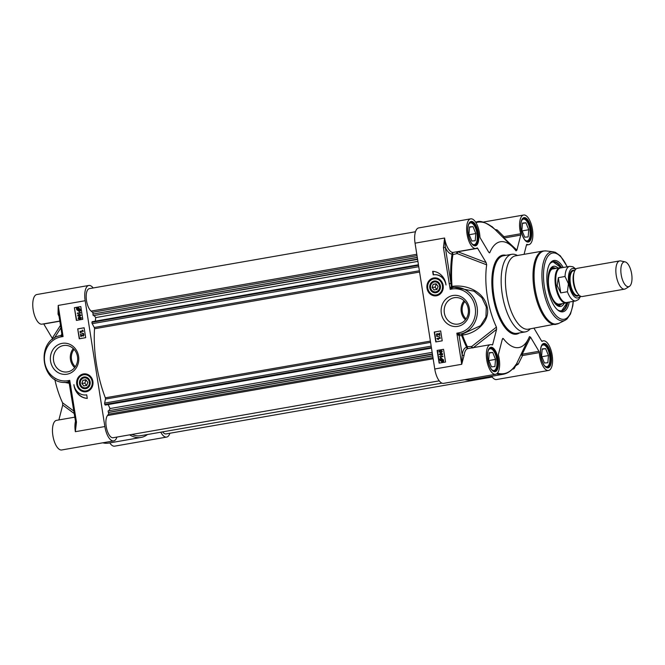 <?xml version="1.0" encoding="UTF-8"?>
<svg xmlns="http://www.w3.org/2000/svg" width="665" height="665" viewBox="0 0 665 665"><rect width="100%" height="100%" fill="white"/><g stroke="black" fill="none" stroke-linecap="round" stroke-linejoin="round"><path stroke-width="1" d="M75.328 366.723A12.17 11.064 85.9 0 1 74.081 349.374M73.291 348.576A13.342 12.128 -94.1 0 0 74.663 367.62M77.489 356.623A13.342 12.128 85.9 0 1 66.492 372.009A13.342 12.128 85.9 0 1 53.441 359.582A13.342 12.128 85.9 0 1 64.572 345.401A13.342 12.128 85.9 0 1 77.489 356.623M78.595 356.332A15.628 14.214 -94.1 0 0 55.486 346.64A15.628 14.214 -94.1 0 0 59.667 373.364A15.628 14.214 -94.1 0 0 78.595 356.332M75.785 422.267L75.345 431.693L76.475 422.084L75.652 422.267L69.069 382.442A1.43 1.355 -49.5 0 0 68.088 382.134L66.874 382.3A23.624 21.48 -94.1 0 0 67.68 382.225A1.43 1.33 81.7 0 1 69.102 383.273L69.409 383.148A1.43 1.322 54.6 0 0 68.088 382.134L68.354 381.685A1.43 1.072 -166.1 0 1 69.418 382.483L69.734 380.413L68.354 381.685A1.43 0.59 80.1 0 1 68.013 380.688A22.194 20.183 85.9 0 1 44.688 362.25A22.194 20.183 85.9 0 1 61.155 336.864L63.075 336.532L61.986 334.562A1.43 1.172 -33.9 0 1 61.188 335.792L63.075 336.532L58.204 305.426L58.038 314.163A1.43 0.69 155.6 0 1 58.728 314.196M116.94 437.071A15.037 6.234 -99.9 0 1 113.698 440.903A15.037 6.234 -99.9 0 1 104.862 426.548L85.162 300.721A15.037 6.234 -99.9 0 1 88.827 285.46A15.037 6.234 -99.9 0 1 93.175 287.97M92.909 381.427A9.002 8.188 -94.1 0 0 79.592 375.841A9.002 8.188 -94.1 0 0 82.003 391.244A9.002 8.188 -94.1 0 0 92.909 381.427M87.273 398.385A15.179 13.799 85.9 0 1 73.906 384.628A12.17 11.064 -94.1 0 0 85.71 394.977A12.17 11.064 -94.1 0 0 86.716 394.852L87.273 398.385M79.251 338.793L77.705 328.892L84.123 327.77L85.677 337.67L79.251 338.793M76.375 320.414L74.389 307.687L80.806 306.565L82.793 319.291L76.375 320.414M88.827 285.46L36.833 294.529A15.037 6.234 80.1 0 0 33.275 310.414A15.037 6.234 80.1 0 0 42.003 324.154L59.808 321.054M58.952 314.769L58.204 305.426L85.162 300.721M61.936 334.437A1.43 1.305 85.9 0 1 60.922 335.526L61.188 335.792A1.43 0.59 -99.9 0 0 61.155 336.864M76.475 422.084L69.742 380.388L68.013 380.688M70.831 386.024L70.008 386.207M69.509 383.24L69.418 382.483M75.76 424.436L75.652 422.267M74.854 417.154L56.542 420.347A15.037 6.234 80.1 0 0 52.984 436.232A15.037 6.234 80.1 0 0 61.704 449.972L113.698 440.903M169.874 433.248A15.037 6.234 -99.9 0 1 166.632 437.088A15.037 6.234 -99.9 0 1 160.772 432.183M147.464 434.511A77.323 32.07 -99.9 0 1 141.013 437.454A77.323 32.07 -99.9 0 1 129.608 434.86M84.455 374.254A8.595 7.814 85.9 0 1 84.513 374.245A8.595 7.814 85.9 0 1 92.834 381.469A8.595 7.814 85.9 0 1 85.752 391.386A8.595 7.814 85.9 0 1 85.694 391.394M74.945 388.161A15.179 13.799 -94.1 0 0 87.265 398.352M86.716 394.877A12.17 11.064 85.9 0 1 86.009 394.96A12.17 11.064 85.9 0 1 85.86 394.968M77.705 328.892L79.551 338.743M84.131 327.803L78.005 328.876M74.389 307.687L76.666 320.364M80.806 306.598L74.68 307.671M109.758 442.907A15.037 6.234 80.1 0 0 114.646 446.157L166.632 437.088M58.894 419.939L62.709 405.06L74.297 413.588M73.906 411.128L62.56 402.782L62.709 405.06M62.56 402.782A53.699 22.269 -99.9 0 1 54.804 379.316M60.482 325.351L52.252 338.261L52.685 339.283M52.252 338.261L43.765 324.005L59.825 321.203M69.426 382.932A1.43 1.355 -49.5 0 0 69.069 382.442M64.222 382.317L69.102 383.273M69.659 384.154A78.337 32.485 80.1 0 1 69.409 383.148L69.459 383.156M141.013 437.454L108.711 443.089A77.323 32.07 -99.9 0 1 102.743 442.815M81.113 334.877L81.363 336.482L80.806 336.565L80.44 334.229L83.258 335.684M80.44 334.229L83.075 335.7L83.524 334.936L82.926 333.897L84.031 334.877L83.225 336.149M80.149 332.716L83.682 333.514M82.277 330.073L83.458 331.22L80.058 331.802L79.991 331.361L82.502 330.929L82.277 330.073L83.283 331.237L80.058 331.802M79.326 314.362L81.147 315.227L79.193 316.723M79.634 314.321L80.964 315.243L79.285 316.715M79.601 311.819L80.789 312.966L77.389 313.539L77.323 313.107L79.833 312.666L79.601 311.819L80.606 312.974L77.389 313.539M78.312 307.795L80.241 309.2L80.54 310.68L78.545 311.203M79.9 310.605L78.636 311.203M78.844 311.178L76.749 309.799L76.442 308.319L77.165 308.319M78.437 307.779L80.066 309.217L80.216 310.971M79.75 317.105L81.571 317.978L79.625 319.466M80.066 317.064L81.396 317.986L79.709 319.466M54.297 338.169L60.872 327.87M82.751 333.905L83.856 334.894L83.133 336.149L80.914 334.761L80.806 336.565M79.684 316.665L77.689 315.817L77.896 314.952L79.143 314.379M76.583 308.045L77.082 308.402L78.138 307.812M80.116 319.408L78.121 318.56L78.32 317.695L79.576 317.122M79.7 384.511A5.91 5.37 -94.1 0 0 86.093 388.601A5.91 5.37 -94.1 0 0 90.132 381.918A5.91 5.37 -94.1 0 0 83.582 377.08A5.91 5.37 -94.1 0 0 79.7 384.511M79.434 316.232L78.013 315.759L79.218 314.819L80.64 315.293L78.994 316.291M78.578 310.705L77.107 309.724L77.248 308.893L79.351 310.364L78.387 310.73M78.52 308.261L79.7 309.283L79.551 310.123L77.439 308.643L78.428 308.261M79.867 318.976L78.445 318.502L79.642 317.571L81.072 318.036L79.426 319.034M89.916 381.968A5.461 4.963 -94.1 0 0 81.845 378.584A5.461 4.963 -94.1 0 0 83.308 387.919A5.461 4.963 -94.1 0 0 89.916 381.968M79.393 314.811L78.187 315.742L79.617 316.216M77.431 308.876L77.29 309.707L78.761 310.696M78.395 308.277L77.614 308.635L79.601 310.023M79.825 317.554L78.62 318.493L80.041 318.967M89.326 382.051A5.012 4.555 85.9 0 1 83.258 387.512A5.012 4.555 85.9 0 1 81.92 378.942A5.012 4.555 85.9 0 1 89.326 382.051M85.876 379.748L87.797 382.317L86.758 385.409L83.798 385.924L81.87 383.356L82.909 380.272L85.876 379.748M81.87 383.356L84.846 383.14L86.566 385.442M82.909 380.272L85.885 380.056L84.846 383.14M468.11 308.036L468.376 309.848M466.09 318.884A12.17 11.064 85.9 0 1 462.275 311.561A12.17 11.064 85.9 0 1 464.835 301.536M464.054 300.738A13.342 12.128 -94.1 0 0 461.227 311.744A13.342 12.128 -94.1 0 0 465.425 319.79M444.336 312.957A13.342 12.128 85.9 0 1 455.334 297.571A13.342 12.128 85.9 0 1 468.393 309.998A13.342 12.128 85.9 0 1 457.254 324.179A13.342 12.128 85.9 0 1 444.336 312.957M441.327 313.381A15.628 14.214 -94.1 0 0 464.436 323.082A15.628 14.214 -94.1 0 0 460.255 296.357A15.628 14.214 -94.1 0 0 441.327 313.381M456.78 251.802A1.43 0.748 -110.9 0 0 457.138 253.565L457.844 251.769L477.636 248.311A1.43 0.59 80.1 0 0 477.121 247.937A1.43 0.59 80.1 0 0 477.013 247.978A15.037 6.234 -99.9 0 1 475.874 248.469L453.131 252.417A15.037 6.234 -99.9 0 1 444.586 238.02L443.447 247.638L445.326 247.363L444.586 238.02L415.06 243.174L434.76 368.992A15.037 6.234 80.1 0 0 443.588 383.356L495.575 374.287A15.037 6.234 -99.9 0 1 486.855 360.546A15.037 6.234 -99.9 0 1 490.413 344.661A15.037 6.234 -99.9 0 1 492.2 344.935A1.43 0.59 80.1 0 0 492.366 344.96A1.43 0.59 80.1 0 0 492.699 344.52L491.585 344.719M427.013 288.286A9.002 8.188 -94.1 0 0 440.33 293.872A9.002 8.188 -94.1 0 0 437.919 278.477A9.002 8.188 -94.1 0 0 427.013 288.286M433.206 274.861L432.657 271.328A15.179 13.799 85.9 0 1 445.999 284.977A12.17 11.064 -94.1 0 0 434.212 274.736A12.17 11.064 -94.1 0 0 433.206 274.861M440.671 330.929L442.217 340.821L435.799 341.943L434.253 332.051L440.671 330.929M443.547 349.308L445.542 362.026L439.124 363.148L437.129 350.43L443.547 349.308M443.447 247.638L450.18 289.333L451.934 288.003A1.43 0.474 43.9 0 1 450.862 287.205L450.18 289.333L451.909 289.026A22.194 20.183 85.9 0 1 475.234 307.471A22.194 20.183 85.9 0 1 458.775 332.849A1.43 0.59 80.1 0 0 459.141 333.897L456.847 333.19L458.343 335.127A1.43 0.457 117.6 0 1 459.141 333.897L460.188 334.113A23.624 21.48 -94.1 0 0 477.221 307.937A23.624 21.48 -94.1 0 0 454.237 287.33A23.624 21.48 -94.1 0 0 453.439 287.405L452.765 287.521L453.439 287.405M458.343 335.127L459.166 335.742A1.43 1.305 85.9 0 1 460.188 334.113L462.732 333.921A1.43 0.532 -99.3 0 0 462.424 335.002C475.542 333.93 491.26 321.278 486.946 306.05C483.389 291.27 466.348 284.454 452.857 286.299A1.43 0.466 -95.8 0 0 453.422 287.405M449.099 283.689L450.978 283.423L445.326 247.363A16.467 6.833 80.1 0 0 452.067 254.055A1.43 1.305 86.3 0 1 453.131 252.417A1.43 0.607 -97.7 0 0 452.915 254.57L457.138 253.565L486.68 264.82A53.699 22.269 80.1 0 0 496.431 327.097L471.685 346.498L467.329 346.656A1.43 0.732 -25.6 0 0 466.68 347.363A16.467 6.833 80.1 0 0 462.158 354.861L461.718 364.287L464.062 355.401A1.43 0.781 7.3 0 1 462.158 354.861L459.166 335.742L461.71 335.559A1.43 0.524 159.7 0 1 462.424 335.002A78.337 32.485 -99.9 0 0 467.329 346.656A1.43 0.607 -98 0 0 468.094 348.551M454.394 287.322L474.112 291.22L481.901 297.77L486.29 306.931L485.94 317.006L480.587 325.667L462.732 333.921A1.43 1.305 85.9 0 0 461.71 335.559A79.376 32.918 80.1 0 0 466.68 347.363A1.43 1.305 85.4 0 0 468.019 348.568M452.857 286.299L452.025 286.457A1.43 0.507 -106.5 0 0 452.765 287.521A1.43 1.131 -115.9 0 1 451.344 286.416L450.862 287.205M451.909 289.026A1.43 0.59 -99.9 0 1 451.934 288.003L452.765 287.521M451.344 286.416L450.978 283.423A79.376 32.918 80.1 0 1 452.067 254.055A1.43 0.823 -171.4 0 0 452.915 254.57A78.337 32.485 -99.9 0 0 452.025 286.457L451.344 286.416M443.555 349.333L437.429 350.405L439.415 363.098M441.144 352.965L442.474 353.888L442.267 354.744L440.704 355.368M440.837 353.007L442.649 353.871L442.449 354.736L440.787 355.359M442.774 356.157L443.023 356.581L440.513 357.022L441.119 357.803L439.548 356.723L442.774 356.157L442.84 356.598L440.33 357.03L440.562 357.886M439.947 358.734L440.446 359.083L441.494 358.51L443.414 359.898L443.58 361.652L443.081 361.303L442.026 361.893L440.097 360.488L439.798 359.009L440.521 359M441.668 358.502L443.588 359.89L443.58 361.652M443.256 361.286L441.901 361.91M440.712 350.222L442.042 351.145L441.834 352.001L440.272 352.625M440.405 350.264L442.217 351.128L442.017 351.993L440.363 352.616M441.194 355.31L439.199 354.462L440.654 353.024M441.252 353.406L442.15 353.946L440.945 354.877L439.523 354.403L441.169 353.414M440.903 353.456L439.698 354.395L440.006 354.827M440.804 359.341L441.776 358.967L440.804 359.341L442.907 360.812L443.048 359.981L441.868 358.967M441.942 361.411L440.463 360.422L440.612 359.574L442.724 361.053L441.726 361.436M440.986 359.324L442.957 360.704M440.795 359.566L440.637 360.405L442.125 361.403M440.762 352.566L438.767 351.71L440.222 350.28M440.829 350.663L441.718 351.195L440.513 352.134L439.091 351.66L440.737 350.663M440.471 350.713L439.274 351.652L439.573 352.084M440.671 330.954L434.544 332.026L436.09 341.893M437.021 333.556L439.249 334.936L438.975 333.207L439.532 333.123L439.898 335.459L437.088 334.005L436.631 334.761L437.412 335.792L436.307 334.811L437.021 333.556L439.424 334.927M437.262 333.988L436.814 334.753L437.412 335.792M436.481 336.191L440.014 336.989M440.097 337.903L440.346 338.327L437.836 338.759L438.451 339.549L436.88 338.468L440.097 337.903L440.172 338.335L437.661 338.776L437.886 339.624M439.357 333.14L439.44 335.476M432.957 271.345L433.497 274.82M434.361 274.728A12.17 11.064 85.9 0 1 434.511 274.72A12.17 11.064 85.9 0 1 445.251 281.486M475.874 248.469A15.037 6.234 -99.9 0 1 467.146 234.728A15.037 6.234 -99.9 0 1 470.704 218.843A15.037 6.234 -99.9 0 1 479.906 236.698A1.43 0.59 80.1 0 0 480.271 238.012L488.692 252.16L489.797 252.683L488.725 252.21M470.704 218.843L418.717 227.912A15.037 6.234 80.1 0 0 415.06 243.174M502.283 339.35L503.23 338.51A53.699 22.269 80.1 0 0 528.65 338.385A53.699 22.269 80.1 0 0 529.423 336.623L530.529 337.147L538.949 351.295L522.191 354.221A1.43 1.056 26.1 0 0 521.136 354.196M533.97 328.202L541.584 340.995A1.43 0.59 80.1 0 0 542.1 341.378A1.43 0.59 80.1 0 0 542.208 341.328A15.037 6.234 -99.9 0 1 543.347 340.846A15.037 6.234 -99.9 0 1 552.075 354.586A15.037 6.234 -99.9 0 1 548.509 370.472A15.037 6.234 -99.9 0 1 539.315 352.616A1.43 0.59 80.1 0 0 538.949 351.295M524.07 254.338L526.522 244.787A1.43 0.59 80.1 0 1 526.855 244.346A1.43 0.59 80.1 0 1 527.021 244.371A15.037 6.234 -99.9 0 0 528.808 244.654A15.037 6.234 -99.9 0 0 532.366 228.768A15.037 6.234 -99.9 0 0 523.646 215.028A15.037 6.234 -99.9 0 0 520.703 233.756L503.937 236.674L503.039 237.455M503.754 238.17A1.43 1.114 133.1 0 0 503.995 238.02L520.753 235.094A1.43 0.59 80.1 0 0 520.703 233.756M520.753 235.094L516.896 250.123L503.995 238.02A1.43 0.59 80.1 0 0 503.937 236.674L497.162 229.949A1.43 0.707 -44.2 0 1 496.173 230.647M516.896 250.123L516.057 250.871M515.99 250.796A53.699 22.269 80.1 0 0 512.723 247.064A53.699 22.269 80.1 0 0 489.797 252.683L489.349 252.875M477.636 248.311L486.123 262.575L457.844 251.769A1.43 0.59 80.1 0 0 457.753 251.628M486.68 264.82L486.123 262.575M472.906 347.978L496.58 329.366L496.431 327.097M496.58 329.366L492.699 344.52M502.698 338.427L503.23 338.51L502.324 339.183L498.467 354.212A1.43 0.59 80.1 0 0 498.517 355.559A15.037 6.234 -99.9 0 1 495.575 374.287M517.57 255.476L516.298 254.919A39.376 16.334 80.1 0 0 511.826 254.296A39.376 16.334 80.1 0 0 502.241 294.271A39.376 16.334 80.1 0 0 525.367 331.885A39.376 16.334 80.1 0 0 529.357 329.774L530.362 328.826M497.162 229.949L494.993 229.475M491.51 226.466A1.43 1.164 -45.8 0 1 492.208 226.748L492.208 226.748A1.43 1.164 -45.8 0 1 492.225 226.773A1.43 1.43 0 0 0 491.36 226.349M494.494 228.993L492.225 226.773L494.486 228.976A1.43 1.164 -45.5 0 1 494.494 228.993L494.702 229.201A1.43 1.139 -46.4 0 0 494.694 229.184L494.694 229.184A1.43 1.139 -46.4 0 0 494.677 229.176L495.009 229.492M520.845 354.811L522.557 355.542L539.315 352.616M516.497 363.946A1.43 0.632 -155 0 1 518.193 364.229L522.557 355.542A1.43 0.59 80.1 0 0 522.191 354.221L530.529 337.147M515.741 365.534L518.193 364.229M528.65 338.385L515.533 365.974A82.585 34.248 -99.9 0 1 514.377 368.227A1.43 1.106 -155.3 0 1 512.881 368.684A1.43 0.59 80.1 0 0 513.347 369A1.43 1.43 0 0 0 514.353 368.277A1.43 1.155 -151.3 0 0 514.377 368.227L515.807 365.102A1.43 1.106 -155.6 0 1 515.267 365.542M515.807 365.102L515.907 364.57A76.849 31.87 -99.9 0 1 497.412 373.156M472.674 347.753L471.685 346.498A1.43 0.732 -84.4 0 0 471.709 347.928M434.711 278.294A8.595 7.814 85.9 0 1 434.769 278.286A8.595 7.814 85.9 0 1 443.181 286.299A8.595 7.814 85.9 0 1 436.007 295.426A8.595 7.814 85.9 0 1 435.949 295.435M429.798 287.804A5.91 5.37 -94.1 0 0 435.999 292.708A5.91 5.37 -94.1 0 0 440.388 285.958A5.91 5.37 -94.1 0 0 434.179 281.046A5.91 5.37 -94.1 0 0 429.798 287.804M440.172 286.017A5.461 4.963 -94.1 0 0 432.1 282.625A5.461 4.963 -94.1 0 0 433.555 291.96A5.461 4.963 -94.1 0 0 440.172 286.017M439.582 286.1A5.012 4.555 85.9 0 1 433.514 291.561A5.012 4.555 85.9 0 1 432.175 282.991A5.012 4.555 85.9 0 1 439.582 286.1M436.132 283.797L438.052 286.366L437.013 289.45L434.054 289.965L432.125 287.396L433.164 284.312L436.132 283.797M436.331 284.063L435.101 287.18L436.822 289.483M433.164 284.312L436.14 284.096M432.125 287.396L435.101 287.18M464.935 379.632A77.323 32.07 80.1 0 0 470.911 379.898L503.214 374.262A77.323 32.07 80.1 0 1 496.664 373.838M543.097 251.021L515.533 255.826A37.232 15.436 80.1 0 0 506.464 293.622A37.232 15.436 80.1 0 0 528.326 329.183L558.667 323.456A37.082 15.378 80.1 0 1 535.092 288.635A37.082 15.378 80.1 0 1 546.015 250.938L543.097 251.021A37.232 15.436 80.1 0 0 534.037 288.81A37.232 15.436 80.1 0 0 555.898 324.37M563.247 267.488A26.06 10.806 80.1 0 0 549.548 264.138A26.06 10.806 80.1 0 0 547.561 286.923A26.06 10.806 80.1 0 0 557.519 309.848A26.06 10.806 80.1 0 0 569.273 302.051M549.273 264.662A25.062 10.391 -99.9 0 1 553.18 261.619A25.062 10.391 -99.9 0 1 561.784 267.746M567.819 302.309A25.062 10.391 -99.9 0 1 561.792 310.987A25.062 10.391 -99.9 0 1 557.087 309.449M567.295 302.467L561.476 311.029A25.062 10.391 80.1 0 0 565.425 307.43M557.802 263.739A25.062 10.391 80.1 0 0 552.864 261.686L561.243 267.771M558.035 268.037A20.407 8.462 80.1 0 0 553.488 266.291A20.407 8.462 80.1 0 0 550.445 294.545A20.407 8.462 80.1 0 0 560.504 306.49A20.407 8.462 80.1 0 0 564.186 303.307M555.865 268.419A18.903 7.839 80.1 0 0 554.061 267.82A18.903 7.839 80.1 0 0 548.118 282.16M550.08 293.373A18.903 7.839 80.1 0 0 560.52 304.853A18.903 7.839 80.1 0 0 562.016 303.681M526.913 241.345L526.78 241.37A11.455 4.746 80.1 0 0 526.913 241.345A11.455 4.746 80.1 0 0 528.825 239.732A11.455 4.746 80.1 0 0 528.949 239.508M525.508 219.816A11.455 4.746 80.1 0 0 525.325 219.641A11.455 4.746 80.1 0 0 522.973 218.777A11.455 4.746 80.1 0 0 522.831 218.81M525.109 240.148A11.022 4.572 80.1 0 0 529.066 239.309A11.022 4.572 80.1 0 0 529.83 229.209A11.022 4.572 80.1 0 0 525.691 219.965A11.022 4.572 80.1 0 0 521.684 220.514M524.718 237.189L521.892 230.24L522.507 223.049L525.94 222.8L528.758 229.749L528.151 236.94L524.718 237.189M525.94 222.8L522.474 223.407M528.758 229.749L522.158 230.896M473.979 245.161L473.846 245.185A11.455 4.746 80.1 0 0 473.979 245.161A11.455 4.746 80.1 0 0 475.891 243.548A11.455 4.746 80.1 0 0 476.007 243.332M472.574 223.631A11.455 4.746 80.1 0 0 472.391 223.465A11.455 4.746 80.1 0 0 470.039 222.592A11.455 4.746 80.1 0 0 469.897 222.625L470.039 222.592M472.175 243.964A11.022 4.572 80.1 0 0 476.132 243.124A11.022 4.572 80.1 0 0 476.896 233.024A11.022 4.572 80.1 0 0 472.757 223.781A11.022 4.572 80.1 0 0 468.75 224.329M471.784 241.004L468.958 234.055L469.565 226.865L473.006 226.615L475.824 233.565L475.217 240.755L471.784 241.004M473.006 226.615L469.54 227.222M475.824 233.565L469.224 234.712M493.679 370.979L493.546 371.004A11.455 4.746 80.1 0 0 493.679 370.979A11.455 4.746 80.1 0 0 495.591 369.374A11.455 4.746 80.1 0 0 495.716 369.15M492.275 349.449A11.455 4.746 80.1 0 0 492.092 349.283A11.455 4.746 80.1 0 0 489.739 348.41A11.455 4.746 80.1 0 0 489.598 348.443M491.876 369.782A11.022 4.572 80.1 0 0 495.832 368.942A11.022 4.572 80.1 0 0 496.597 358.842A11.022 4.572 80.1 0 0 492.457 349.607A11.022 4.572 80.1 0 0 488.451 350.147M491.485 366.822L488.659 359.881L489.274 352.683L492.707 352.442L495.525 359.383L494.918 366.573L491.485 366.822M492.707 352.442L489.24 353.04M495.525 359.383L488.925 360.53M546.613 367.163L546.48 367.188A11.455 4.746 80.1 0 0 546.613 367.163A11.455 4.746 80.1 0 0 548.534 365.55A11.455 4.746 80.1 0 0 548.65 365.326M545.209 345.634A11.455 4.746 80.1 0 0 545.026 345.459A11.455 4.746 80.1 0 0 542.673 344.595A11.455 4.746 80.1 0 0 542.54 344.628L542.673 344.595M544.81 365.966A11.022 4.572 80.1 0 0 548.766 365.127A11.022 4.572 80.1 0 0 549.531 355.027A11.022 4.572 80.1 0 0 545.4 345.783A11.022 4.572 80.1 0 0 541.385 346.332M544.419 363.007L541.593 356.058L542.208 348.867L545.641 348.618L548.467 355.567L547.852 362.757L544.419 363.007M545.641 348.618L542.175 349.225M548.467 355.567L541.867 356.714M491.643 376.282A15.037 6.234 80.1 0 0 496.522 379.54L548.509 370.472M625.142 261.885L620.736 260.938A14.322 5.935 80.1 0 0 619.73 260.913L577.395 268.294A14.322 5.935 80.1 0 0 573.72 274.545A14.322 5.935 80.1 0 0 573.903 282.833A14.322 5.935 80.1 0 0 576.746 291.869A14.322 5.935 80.1 0 0 582.316 296.507L624.651 289.125A14.322 5.935 80.1 0 0 625.582 288.76L629.414 286.374A12.602 5.229 80.1 0 0 631.567 273.382A12.602 5.229 80.1 0 0 625.142 261.885A12.602 5.229 80.1 0 0 621.185 274.653A12.602 5.229 80.1 0 0 629.414 286.374M560.745 292.899L557.195 285.609L558.351 277.654L565.026 276.49L568.425 283.722L567.42 291.727L560.745 292.899L558.351 277.654M575.94 269.059L572.864 266.748L569.747 266.357L560.512 267.97A17.539 7.273 80.1 0 0 556.239 285.775A17.539 7.273 80.1 0 0 566.538 302.533L575.782 300.921A17.539 7.273 80.1 0 1 567.42 291.727M561.41 267.812A17.897 7.423 80.1 0 0 559.888 267.712A17.897 7.423 80.1 0 0 555.533 285.884A17.897 7.423 80.1 0 0 566.04 302.982A17.897 7.423 80.1 0 0 567.436 302.375M619.73 260.913A14.322 5.935 80.1 0 0 616.239 275.443A14.322 5.935 80.1 0 0 624.651 289.125M492.175 377.03L166.075 433.913A11.812 4.896 -99.9 0 1 162.601 431.868M441.934 383.14L140.706 435.691A75.536 31.322 -99.9 0 1 132.027 434.436M439.233 380.846L113.141 437.728A11.812 4.896 -99.9 0 1 106.741 429.075A11.812 4.896 -99.9 0 1 107.464 415.559L108.486 414.187L432.973 357.587M432.408 353.955L108.262 410.804A1.147 0.474 80.1 0 0 108.378 412.383L108.428 412.508A1.147 0.474 -99.9 0 1 108.486 414.187M108.187 404.553L109.991 408.551L109.193 410.338M430.396 341.103L105.328 397.811A1.147 0.474 -99.9 0 1 105.461 399.083L104.646 403.106A1.147 0.474 80.1 0 0 104.821 404.478L104.871 404.578A1.147 0.474 80.1 0 0 105.361 405.051L431.494 348.152M105.328 397.811A75.536 31.322 -99.9 0 1 94.513 328.751L419.582 272.035M419.382 270.763L94.247 327.488A1.147 0.474 -99.9 0 1 94.513 328.751M94.247 327.488L92.202 323.672L418.742 266.707M418.526 265.327L91.953 322.301A1.147 0.474 80.1 0 0 92.202 323.672M91.953 322.301L418.509 265.235M418.443 264.77L92.26 321.677A1.147 0.474 80.1 0 0 91.97 322.201M95.294 321.145L95.743 317.579L94.289 315.809M417.603 259.408L93.358 315.626L417.545 259.067M417.296 257.488L92.984 314.063A1.147 0.474 80.1 0 0 93.358 315.626M92.984 314.063L417.279 257.363M417.013 255.676L92.535 312.284A1.147 0.474 -99.9 0 1 93 313.938M92.535 312.284L91.105 311.095A11.812 4.896 -99.9 0 1 86.251 298.469A11.812 4.896 -99.9 0 1 89.376 288.635L415.475 231.753M109.991 408.551L432.159 352.35M417.911 261.378L95.743 317.579M104.862 426.548L75.345 431.693A15.037 6.234 80.1 0 1 75.486 421.211M58.038 314.163A15.037 6.234 80.1 0 0 59.027 316.099M77.547 385.259A8.595 7.814 -94.1 0 0 85.627 391.394A8.595 7.814 -94.1 0 0 92.801 382.267A8.595 7.814 -94.1 0 0 84.397 374.254A8.595 7.814 -94.1 0 0 77.547 385.259M77.739 385.143A8.163 7.423 -94.1 0 0 90.282 388.46A8.163 7.423 -94.1 0 0 86.475 374.91A8.163 7.423 -94.1 0 0 77.739 385.143M434.76 368.992L461.718 364.287L456.847 333.19L458.775 332.849M521.077 230.206A12.386 5.137 80.1 0 0 530.454 240.24A12.386 5.137 80.1 0 0 527.137 219.059A12.386 5.137 80.1 0 0 521.077 230.206M540.786 356.024A12.386 5.137 80.1 0 0 550.163 366.058A12.386 5.137 80.1 0 0 546.846 344.877A12.386 5.137 80.1 0 0 540.786 356.024M468.143 234.022A12.386 5.137 80.1 0 0 477.52 244.063A12.386 5.137 80.1 0 0 474.203 222.883A12.386 5.137 80.1 0 0 468.143 234.022M487.852 359.848A12.386 5.137 80.1 0 0 497.221 369.881A12.386 5.137 80.1 0 0 493.904 348.701A12.386 5.137 80.1 0 0 487.852 359.848M505.924 255.327A40.091 16.625 80.1 0 0 492.956 295.859A40.091 16.625 80.1 0 0 519.456 332.907M525.367 331.885L517.021 333.34A39.376 16.334 -99.9 0 1 493.896 295.726A39.376 16.334 -99.9 0 1 503.488 255.751L511.826 254.296M523.579 218.453A11.671 4.838 -99.9 0 1 530.354 229.117A11.671 4.838 -99.9 0 1 527.586 241.445L525.932 240.905C525.55 240.83 522.757 238.502 521.144 230.206C520.495 225.335 520.845 221.769 522.2 219.525L523.579 218.453M490.346 348.086A11.671 4.838 -99.9 0 1 497.121 358.751A11.671 4.838 -99.9 0 1 494.361 371.078L492.699 370.546C492.316 370.463 489.523 368.136 487.911 359.848C487.262 354.969 487.611 351.403 488.966 349.158L490.346 348.086M543.28 344.271A11.671 4.838 -99.9 0 1 550.055 354.935A11.671 4.838 -99.9 0 1 547.295 367.263L545.633 366.723C545.258 366.648 542.457 364.32 540.853 356.024C540.196 351.153 540.554 347.587 541.9 345.343L543.28 344.271M470.645 222.268A11.671 4.838 -99.9 0 1 477.42 232.933A11.671 4.838 -99.9 0 1 474.652 245.26L472.998 244.72C472.615 244.645 469.823 242.318 468.21 234.03C467.562 229.151 467.911 225.585 469.266 223.34L470.645 222.268M475.94 222.634A76.849 31.87 -99.9 0 1 494.702 229.201M494.694 229.184C486.697 222.709 480.679 220.29 476.639 221.91A77.323 32.07 80.1 0 0 475.616 222.135M516.539 365.401A1.43 0.59 80.1 0 0 516.156 364.669M513.588 368.792A1.43 1.155 -151.3 0 0 514.353 368.277L515.533 365.974M464.062 355.401A15.037 6.234 -99.9 0 1 467.944 348.576L490.413 344.661M427.562 288.211A8.595 7.814 -94.1 0 0 435.883 295.435A8.595 7.814 -94.1 0 0 443.056 286.307A8.595 7.814 -94.1 0 0 434.652 278.294A8.595 7.814 -94.1 0 0 427.562 288.211M427.77 288.153A8.163 7.423 -94.1 0 0 439.839 293.223A8.163 7.423 -94.1 0 0 437.653 279.267A8.163 7.423 -94.1 0 0 427.77 288.153M567.262 266.79L560.371 255.867L555.375 252.326L553.214 251.777A35.012 14.522 80.1 0 0 542.898 287.363A35.012 14.522 80.1 0 0 565.159 320.239L558.667 323.456M567.095 266.823A33.624 13.948 80.1 0 0 549.348 254.678A33.624 13.948 80.1 0 0 544.419 287.155A33.624 13.948 80.1 0 0 559.922 318.535A33.624 13.948 80.1 0 0 573.122 301.378M558.284 310.256A24.771 10.274 80.1 0 0 567.245 302.509M561.177 267.754A24.771 10.274 80.1 0 0 550.13 263.498M558.824 306.341A20.299 8.421 80.1 0 0 560.188 305.002M553.696 267.796A20.299 8.421 80.1 0 0 551.958 266.998M557.993 306.008A19.593 8.13 80.1 0 0 558.043 305.983L560.52 304.853M554.061 267.82L551.343 267.596A19.593 8.13 80.1 0 0 551.293 267.596M555.001 268.569A18.329 7.598 80.1 0 0 548.758 275.543A18.329 7.598 80.1 0 0 550.487 293.822A18.329 7.598 80.1 0 0 561.152 303.83M574.128 272.55A12.527 5.195 80.1 0 0 573.43 282.991A12.527 5.195 80.1 0 0 577.802 293.614M576.746 291.869L576.297 291.012A12.818 5.312 -99.9 0 1 573.754 282.924A12.818 5.312 -99.9 0 1 573.587 275.51L573.72 274.545M579.173 295.235L577.744 295.484A12.527 5.195 -99.9 0 1 570.387 283.523A12.527 5.195 -99.9 0 1 573.438 270.805L574.868 270.555M574.485 270.622A13.101 5.436 80.1 0 0 569.631 283.631A13.101 5.436 80.1 0 0 578.791 295.302M580.096 295.967A14.963 6.209 -99.9 0 1 568.858 283.681A14.963 6.209 -99.9 0 1 575.491 269.558M569.747 266.357A17.539 7.273 80.1 0 0 565.026 276.49M432.45 354.254L108.262 410.804M108.378 412.383L432.699 355.808M432.715 355.933L108.428 412.508M431.41 347.612L104.871 404.578M104.821 404.478L431.394 347.512M431.186 346.141L104.646 403.106M105.461 399.083L430.588 342.367M107.464 415.559L433.156 358.743M91.105 311.095L416.797 254.279M58.52 312.833L61.853 334.138L60.889 335.526C34.888 339.424 40.781 385.625 66.874 382.3M84.513 374.245L84.397 374.254C78.877 375.492 76.583 379.158 77.506 385.251C78.927 389.341 81.637 391.394 85.627 391.394L85.752 391.386M453.38 287.413L454.602 287.305M494.486 228.976L512.723 247.064M515.849 364.669C512.399 370.114 508.185 373.314 503.214 374.262M434.769 278.286L434.652 278.294C429.598 279.3 427.229 282.6 427.529 288.211C428.642 292.941 431.427 295.351 435.883 295.435L436.007 295.426M553.214 251.777L546.015 250.938M565.159 320.239L566.996 318.992L570.47 314.046L572.798 305.8L573.297 301.353M475.591 222.093L476.639 221.91M559.581 304.071L558.118 304.171L556.106 303.19C553.928 301.445 552.066 298.302 550.504 293.755C546.455 282.592 548.733 268.12 553.446 268.876M529.066 239.309L528.825 239.732M476.132 243.124L475.891 243.548M495.832 368.942L495.591 369.374M548.766 365.127L548.534 365.55M526.456 245.061L528.808 244.654M482.857 222.143L523.646 215.028M541.676 341.137L543.347 340.846M513.347 369L512.324 369.183M580.686 296.274L578.583 299.491L575.782 300.921M558.933 304.221L566.04 302.982M552.781 268.951L559.888 267.712"/></g></svg>
